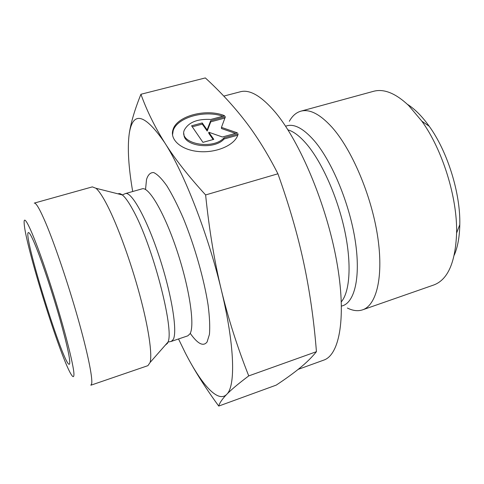 <?xml version="1.0" encoding="UTF-8"?>
<svg xmlns="http://www.w3.org/2000/svg" width="484" height="484" viewBox="0 0 484 484"><rect width="100%" height="100%" fill="white"/><g stroke="black" fill="none" stroke-linecap="round" stroke-linejoin="round"><path stroke-width="0.73" d="M238.176 133.911L237.668 135.526C233.947 145.63 215.549 153.265 198.252 151.504C180.901 149.883 169.46 139.459 173.072 129.482C177.108 115.791 206.523 108.186 224.667 115.743L210.824 119.451C197.411 118.737 188.578 122.283 184.325 130.087C178.263 143.53 212.96 150.494 224.038 137.801L238.176 133.911M222.821 116.233C204.532 109.765 177.083 117.503 173.175 130.656L172.516 135.006M237.789 135.205L224.086 138.981C214.212 150.379 182.77 146.247 183.962 133.874M224.038 137.801L224.086 138.981M213.795 139.362L202.935 142.35L191.585 125.798L202.233 122.942L207.122 129.881L210.697 120.667L225.399 116.723L221.454 127.389L237.408 132.876L222.422 136.99L208.773 132.235L213.795 139.362M213.148 139.543L208.84 133.415L208.773 132.235M235.52 133.39L221.503 128.562L221.454 127.389M224.915 118.042L210.758 121.841L207.188 131.061L202.306 124.116L192.275 126.808M210.697 120.667L210.758 121.841M207.122 129.881L207.188 131.061M202.233 122.942L202.306 124.116M205.615 194.943C209.191 229.646 214.424 261.299 221.315 289.904C228.254 318.575 237.396 347.246 248.74 375.905C238.479 383.612 231.134 389.771 226.706 394.381C222.229 399.04 219.573 402.936 218.732 406.07L276.213 385.119C285.566 378.942 293.504 373.194 300.026 367.876C306.487 362.613 311.956 357.216 316.433 351.68C313.983 320.644 309.766 291.096 303.777 263.03C297.799 235.055 289.178 205.307 277.919 173.786C267.549 153.446 256.611 135.841 245.104 120.964C233.512 105.966 220.256 91.621 205.337 77.93L140.929 94.265C146.815 110.654 154.753 126.826 164.754 142.786C174.682 158.619 188.306 176.007 205.615 194.943L277.919 173.786M248.74 375.905L316.433 351.68M218.732 406.07C204.69 386.843 193.473 368.977 185.082 352.473C201.205 384.169 217.891 403.366 226.706 394.381C235.696 386.28 234.813 345.649 221.315 289.904C208.217 234.571 184.005 172.564 164.754 142.786C144.662 113.601 132.816 110.618 129.216 133.844C130.813 122.894 134.715 109.705 140.929 94.265M178.523 338.969L185.082 352.473M129.216 133.844C127.34 147.91 128.502 167.131 132.695 191.513M289.335 121.296C292.306 115.918 296.141 112.542 300.842 111.181C309.627 108.797 319.984 114.127 331.915 127.177C351.693 149.266 371.149 194.762 377.478 235.375C383.86 276.055 376.727 305.21 362.589 309.839C357.936 311.381 352.866 310.776 347.373 308.03M454.27 255.098C457.725 247.034 459.564 236.876 459.8 224.618C460.55 193.334 447.591 151.625 429.235 126.282C422.096 116.311 414.818 108.991 407.407 104.308M300.842 111.181L373.545 91.307C383.903 88.499 395.616 93.243 408.69 105.536L421.842 121.169C442.558 149.871 457.404 197.635 456.606 233.022C455.444 262.431 447.827 279.758 433.743 284.997L362.589 309.839M298.18 369.371L323.729 360.126C339.75 354.881 346.744 316.494 336.561 260.598C326.47 204.799 300.074 141.957 275.638 112.675C261.608 96.159 249.841 89.189 240.324 91.772L223.783 96.098M107.502 205.791C102.85 196.704 98.996 190.865 95.953 188.27L92.353 186.878L34.267 203.105C36.076 202.645 39.96 209.427 45.926 223.457C54.976 244.958 67.99 283.334 77.718 317.564C87.465 351.838 92.722 377.496 91.7 383.576L90.865 385.216L147.922 365.656L150.094 362.474C152.406 354.161 148.612 327.862 139.695 294.774C130.783 261.711 117.727 225.853 107.502 205.791M73.907 375.076C73.737 377.502 72.721 377.109 70.852 373.884C59.677 355.425 25.458 245.327 24.2 223.783C22.978 210.794 33.602 233.391 47.995 276.999C62.406 320.523 74.675 367.665 73.907 375.076M36.59 248.395C43.227 265.129 52.913 294.453 60.022 319.47C67.373 345.848 70.561 360.689 69.587 363.992C65.37 371.972 20.77 228.466 28.768 232.653C30.075 233.342 32.682 238.588 36.59 248.395M287.919 129.851C293.812 131.515 300.237 136.488 307.189 144.776C322.386 163.017 337.705 197.641 344.741 230.795C351.783 263.974 349.902 291.658 341.353 301.78M341.474 306.063C354.367 303.516 360.937 277.967 355.274 240.971C349.672 204.054 332.181 161.753 314.467 140.977C303.123 128.006 293.498 123.099 285.59 126.257M118.09 193.866C119.197 193.267 120.595 193.618 122.289 194.931C125.199 197.212 128.738 202.191 132.894 209.862C152.303 244.245 174.494 329.193 168.015 342.055L167.567 343.216L165.159 345.31M125.38 193.594L142.127 188.833C148.824 186.328 164.554 213.093 177.035 250.772C189.565 288.397 194.992 325.671 190.018 333.766L187.816 335.836L171.318 341.401L173.29 339.405C177.652 331.486 171.669 294.163 159.133 256.29C146.646 218.363 131.46 191.265 125.38 193.594L122.289 194.931L95.953 188.27M190.236 333.343C197.726 343.949 203.347 346.822 207.091 341.964L209.433 334.414C210.08 326.881 209.632 317.062 208.084 304.956C204.091 279.207 194.58 245.805 183.388 218.459C177.743 205.458 172.25 194.61 166.913 185.91C161.844 178.735 157.433 174.288 153.682 172.564C150.409 172.407 148.019 174.724 146.519 179.522L145.533 189.516M173.072 129.482L173.175 130.656M429.235 126.282L421.842 121.169M459.8 224.618L456.606 233.022M150.094 362.474L168.015 342.055L171.318 341.401"/></g></svg>
